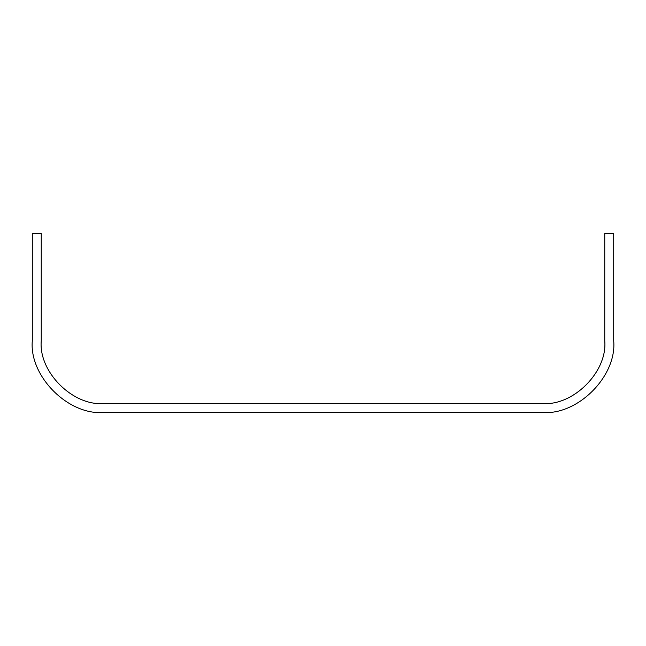 <?xml version="1.0" encoding="UTF-8"?>
<svg xmlns="http://www.w3.org/2000/svg" width="646" height="646" viewBox="0 0 646 646"><rect width="100%" height="100%" fill="white"/><g stroke="black" fill="none" stroke-linecap="round" stroke-linejoin="round"><path stroke-width="0.97" d="M604.753 233.553L604.753 340.886C607.555 371.87 573.123 406.302 542.139 403.5L103.861 403.5C72.877 406.302 38.445 371.87 41.247 340.886L41.247 233.553L32.3 233.553L32.3 340.886C29.102 376.295 68.452 415.644 103.861 412.447L542.139 412.447C577.548 415.644 616.898 376.295 613.7 340.886L613.7 233.553L604.753 233.553"/></g></svg>
